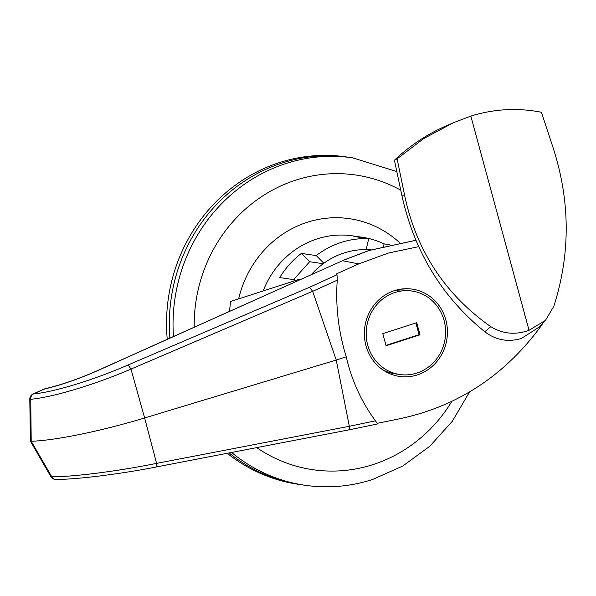 <?xml version="1.0" encoding="UTF-8"?>
<svg xmlns="http://www.w3.org/2000/svg" width="596" height="596" viewBox="0 0 596 596"><rect width="100%" height="100%" fill="white"/><g stroke="black" fill="none" stroke-linecap="round" stroke-linejoin="round"><path stroke-width="0.89" d="M394.448 290.639A44.119 41.482 98.3 0 0 364.439 336.315A44.119 41.482 98.3 0 0 399.536 376.434A44.119 41.482 98.3 0 0 417.342 374.921A44.119 41.482 98.3 0 0 447.35 329.245A44.119 41.482 98.3 0 0 412.246 289.12A44.119 41.482 98.3 0 0 394.448 290.639M371.047 249.821A77.204 72.593 98.3 0 0 344.063 252.957A77.204 72.593 98.3 0 0 311.41 274.555M229.512 311.328L230.563 301.479L299.803 279.129L300.876 279.286M349.316 426.229L336.248 360.044L144.627 417.967L156.592 463.383L349.33 426.296L375.465 420.806C361.534 402.039 351.796 380.71 346.231 356.818L336.248 360.044L312.676 291.355L309.577 287.25L337.008 274.749L336.181 274.033L358.725 263.909L342.462 260.72L98.154 370.414A5.513 1.609 -114.2 0 0 97.848 370.451L343.914 260.072A5.513 1.617 -113.8 0 0 343.609 260.109L342.156 260.75M337.008 274.749L337.254 280.165C335.429 305.957 338.424 331.503 346.231 356.818M30.366 441.129L31.208 441.278L51.807 476.822A5.513 1.207 150 0 1 50.876 476.666L30.366 441.129L29.8 399.119L30.739 399.283L31.208 441.278A110.29 15.749 164.8 0 0 144.627 417.967L130.986 369.11C94.757 384.636 52.858 397.264 30.739 399.283A5.513 4.582 -95.7 0 1 33.361 393.986C54.296 392.019 93.944 379.853 128.14 364.946L309.577 287.25M415.933 240.3L369.08 250.506L343.914 260.072M358.725 263.909L388.324 253.069L418.72 246.647M377.283 423.324L400.736 418.541C458.168 406.07 504.976 375.197 541.153 325.923L543.217 322.779M50.876 476.666L50.876 476.666A5.513 5.513 0 0 0 55.674 479.422A5.513 4.537 -90.2 0 1 51.807 476.822C74.478 476.763 118.276 471.131 156.592 463.368M375.465 420.806L377.536 423.912M349.33 426.296C349.465 428.725 349.144 429.947 348.355 429.969L156.025 467.011L156.592 463.383M312.647 291.295L130.978 369.095L128.14 364.946M369.08 250.506A5.513 1.706 -107.8 0 0 368.805 250.529L343.609 260.109M33.056 394.023L43.955 389.128A5.513 5.513 0 0 1 44.983 388.786A5.513 3.457 77.1 0 0 44.26 389.091L33.361 393.986A5.513 1.609 65.8 0 0 33.056 394.023A5.513 5.513 0 0 0 29.8 399.119M545.444 320.38L539.268 327.01L521.44 338.454C508.112 342.409 495.894 340.174 484.786 331.748L490.769 326.66C502.778 333.991 515.533 335.198 529.039 330.288L545.444 320.38L553.811 306.314C570.618 253.792 570.327 200.755 552.932 147.205L541.429 112.271C517.678 107.608 494.144 108.882 470.84 116.086L453.459 122.716L423.726 138.563L397.115 158.849L404.565 195.086L401.808 195.205L394.425 160.235A187.502 176.304 -81.7 0 1 446.441 125.756L453.459 122.716M397.115 158.849L394.425 160.235M490.769 326.66C444.959 294.35 416.224 250.491 404.565 195.086M529.039 330.288L470.84 116.086M484.786 331.748C441.874 296.86 414.22 251.341 401.808 195.205M167.245 339.288A165.442 155.563 98.3 0 1 279.375 162.596A165.442 155.563 98.3 0 1 346.142 156.897L348.928 157.299A165.442 155.563 98.3 0 0 282.161 162.999A165.442 155.563 98.3 0 0 169.897 338.103A165.442 155.563 98.3 0 1 282.161 162.999A165.442 155.563 98.3 0 1 348.928 157.299L352.646 157.843A165.442 155.563 -81.7 0 0 285.871 163.542A165.442 155.563 -81.7 0 0 173.451 336.502M383.541 246.282L384.1 243.898A88.238 82.963 98.3 0 0 361.951 237.215A88.238 82.963 98.3 0 0 353.868 236.47L368.73 238.631A88.238 82.963 98.3 0 0 341.203 242.423A88.238 82.963 98.3 0 0 316.223 255.58L323.844 263.246M384.1 243.898L389.911 244.747M227.285 453.303A165.442 155.563 98.3 0 0 298.469 484.325L301.256 484.727A165.442 155.563 98.3 0 1 229.132 452.945A165.442 155.563 98.3 0 0 301.256 484.727L304.973 485.271A165.442 155.563 -81.7 0 1 231.606 452.468M368.73 238.631L366.168 249.59M293.634 279.613L309.637 261.741L301.36 253.412A88.238 82.963 98.3 0 0 279.718 277.587L294.58 279.748L295.385 280.56M294.58 279.748A88.238 82.963 98.3 0 0 293.783 281.074M301.36 253.412L316.223 255.58M309.637 261.741L323.203 263.715M393.77 290.87A42.189 39.671 -81.7 0 1 407.329 290.356L411.97 291.034A42.189 39.671 98.3 0 0 394.947 292.487A42.189 39.671 98.3 0 0 366.249 336.166A42.189 39.671 98.3 0 0 399.812 374.526A42.189 39.671 98.3 0 0 416.842 373.074A42.189 39.671 98.3 0 0 445.54 329.394A42.189 39.671 98.3 0 0 411.97 291.034M399.812 374.526L395.17 373.848A42.189 39.671 -81.7 0 1 382.319 369.498M416.723 322.697L382.788 333.648L386.074 345.762L420.016 334.81L416.723 322.697M385.97 345.367L419.085 334.676L415.904 322.957M419.085 334.676L420.016 334.81M337.254 280.165L312.676 291.355M98.154 370.414C79.007 378.877 61.038 385.105 44.26 389.091A5.513 1.609 65.8 0 0 43.955 389.128M256.749 447.633A148.896 140.008 98.3 0 0 373.022 464.582A148.896 140.008 98.3 0 0 451.842 401.354M400.736 190.146A148.896 140.008 98.3 0 0 295.743 180.156A148.896 140.008 98.3 0 0 194.199 327.189M361.951 237.215L352.668 235.867A88.238 82.963 98.3 0 0 317.057 238.907A88.238 82.963 98.3 0 0 263.171 290.952M238.646 298.872A104.777 98.519 -81.7 0 1 307.186 222.293A104.777 98.519 -81.7 0 1 399.692 242.728M377.603 423.935L348.541 429.969M55.674 479.422C76.43 479.646 122.903 473.641 156.025 467.011M415.911 240.255L368.805 250.529M44.983 388.786C61.395 384.889 79.022 378.78 97.848 370.451M304.973 485.271C327.822 488.526 350.344 486.612 372.53 479.519L402.747 466.035L429.738 446.315L452.334 421.23L469.588 391.87M396.809 171.551L352.646 157.843"/></g></svg>
